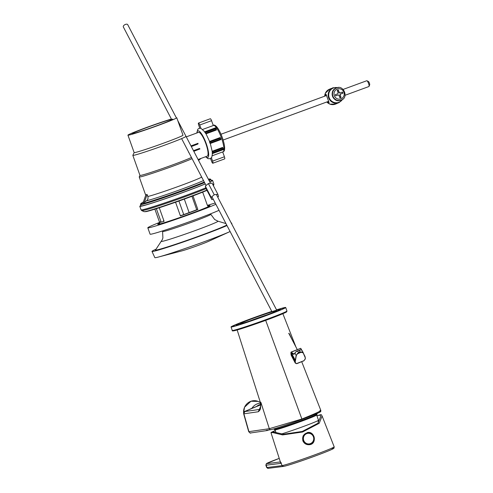 <?xml version="1.0" encoding="UTF-8"?>
<svg xmlns="http://www.w3.org/2000/svg" width="493" height="493" viewBox="0 0 493 493"><rect width="100%" height="100%" fill="white"/><g stroke="black" fill="none" stroke-linecap="round" stroke-linejoin="round"><path stroke-width="0.74" d="M237.158 329.977L260.286 402.177L260.92 402.473L260.563 407.625C260.618 409.153 259.848 410.533 258.246 411.76L243.887 413.818L248.922 431.646L269.314 428.694L301.876 419.025C316.488 413.152 322.527 410.299 319.982 410.459M301.728 361.751L320.838 410.453L320.746 411.618M319.513 411.686C322.884 411.187 316.981 413.769 301.802 419.42L301.79 419.426C288.066 424.473 272.703 429.508 270.219 429.773L266.288 430.346L267.379 430.506L268.673 430.001M265.622 320.204L301.79 418.767M270.219 429.773L269.314 428.694L260.92 402.473L260.458 406.799L259.306 409.467L259.675 409.276M260.631 405.086L260.286 402.177M301.599 418.84L301.802 419.42M250.919 432.916L250.919 432.916C250.573 433.433 249.828 432.99 248.682 431.578L248.922 431.646A1.855 1.818 81.8 0 0 250.919 432.916L267.379 430.506M258.246 411.76L259.306 409.467L244.953 411.532L243.647 413.744L248.682 431.578M260.563 407.625L260.532 406.485M244.953 411.532L251.122 408.642M292.429 340.287L289.299 333.699L288.651 333.397M273.88 428.867L274.065 429.372A22.838 0.887 -19.6 0 0 274.09 429.403A22.838 0.887 -19.6 0 0 289.798 424.676A22.838 0.887 -19.6 0 0 313.375 415.913A22.838 0.887 -19.6 0 0 317.091 414.089A22.838 0.887 -19.6 0 0 317.098 414.052L316.919 413.553M274.09 429.403L275.032 429.847A22.099 0.863 -19.6 0 0 290.235 425.274A22.099 0.863 -19.6 0 0 313.049 416.801A22.099 0.863 -19.6 0 0 316.642 415.032L317.091 414.089M281.09 434.093A22.099 0.863 -19.6 0 0 314.91 422.033A22.099 0.863 -19.6 0 0 318.509 420.227L316.654 415.014M260.532 403.169A11.111 10.538 112.1 0 0 251.874 408.34M260.649 404.365A11.111 10.538 112.1 0 0 256.428 406.534M241.687 323.463A19.135 0.746 -19.6 0 0 261.629 316.851A19.135 0.746 -19.6 0 0 276.4 310.843A19.135 0.746 -19.6 0 0 258.122 316.524A19.135 0.746 -19.6 0 0 240.368 323.673A19.135 0.746 -19.6 0 0 241.687 323.463M267.631 314.614A17.902 0.696 -19.6 0 0 249.55 321.054M237.916 324.869A23.461 0.912 -19.6 0 0 262.787 316.611A23.461 0.912 -19.6 0 0 280.474 309.357A23.461 0.912 -19.6 0 0 258.067 316.37A23.461 0.912 -19.6 0 0 236.276 325.097A23.461 0.912 -19.6 0 0 237.916 324.869M271.816 311.465A27.781 1.085 -19.6 0 0 245.311 320.875A27.781 1.085 -19.6 0 0 232.203 326.545A27.781 1.085 -19.6 0 0 234.144 326.274A27.781 1.085 -19.6 0 0 263.595 316.5A27.781 1.085 -19.6 0 0 284.541 307.909A27.781 1.085 -19.6 0 0 276.585 309.931M271.791 311.416A29.013 1.128 -19.6 0 0 244.417 321.159A29.013 1.128 -19.6 0 0 231.044 326.964A29.013 1.128 -19.6 0 0 233.072 326.68A29.013 1.128 -19.6 0 0 263.829 316.463A29.013 1.128 -19.6 0 0 285.706 307.496A29.013 1.128 -19.6 0 0 276.555 309.869M316.9 415.716A26.856 1.048 160.4 0 1 320.259 414.81A26.856 1.048 160.4 0 1 321.239 414.631L322.108 416.024L319.224 423.284L302.542 432.01L282.575 434.912L272.506 432.521A26.856 1.048 160.4 0 1 270.984 432.694L280.307 461.738L281.016 462.539L282.002 465.602A27.941 1.091 -19.6 0 0 310.528 456.395A27.941 1.091 -19.6 0 0 334.174 446.818L334.032 448.032C333.231 448.414 336.023 447.693 327.654 451.212C315.489 456.185 288.177 465.768 283.29 466.446M270.984 432.694A26.856 1.048 160.4 0 1 275.267 430.543M303.041 435.96L307.392 432.552C314.663 430.808 317.363 443.626 309.77 444.668C306.51 445.037 304.187 443.712 302.794 440.705L303.041 435.96M321.239 414.631L319.939 415.112L320.709 416.394L317.936 423.24L302.264 431.455L283.438 434.247L273.806 432.041L272.506 432.521M273.806 432.041A25.433 0.992 160.4 0 1 272.321 432.219A25.433 0.992 160.4 0 1 275.297 430.642M316.937 415.815A25.433 0.992 160.4 0 1 319.458 415.18A25.433 0.992 160.4 0 1 319.939 415.112M281.016 462.539L281.978 465.651L283.518 466.396M281.146 463.328L266.152 465.201L266.978 467.524A1.232 1.214 -97.1 0 0 268.278 468.338L283.407 466.433M332.097 448.568A26.702 1.041 160.4 0 1 314.67 456.191A26.702 1.041 160.4 0 1 283.555 466.384L282.002 465.602M309.629 444.692A6.175 5.99 79.3 0 0 314.22 437.525A6.175 5.99 79.3 0 0 307.299 432.571M281.078 462.915L279.888 461.996A29.019 1.128 160.4 0 1 280.172 461.842M280.307 461.738L280.086 461.91A1.232 1.202 60.7 0 1 280.079 461.91L280.079 461.91A1.232 1.202 60.7 0 1 279.888 461.996L266.879 463.623A17.532 0.684 -19.6 0 1 278.915 458.508L266.38 463.636L265.844 465.176L266.67 467.5A18.765 0.733 -19.6 0 0 266.978 467.524L281.978 465.651M307.207 432.903A5.867 5.688 79.3 0 0 302.757 439.731A5.867 5.688 79.3 0 0 309.425 444.415A5.867 5.688 79.3 0 0 309.431 444.415L309.438 444.415A5.867 5.688 79.3 0 0 309.468 444.409A5.867 5.688 -100.7 0 1 309.438 444.415A5.867 5.688 -100.7 0 1 302.764 439.731A5.867 5.688 -100.7 0 1 307.219 432.897A5.867 5.688 -100.7 0 1 307.268 432.891A5.867 5.688 79.3 0 0 307.256 432.891A5.867 5.688 79.3 0 0 307.207 432.903M309.592 443.848A5.337 5.176 79.3 0 0 312.439 435.128A5.337 5.176 79.3 0 0 303.651 436.866A5.337 5.176 79.3 0 0 309.592 443.848M294.956 352.988L296.071 351.62L300.675 349.802L301.981 350.32L300.73 349.845L299.325 350.548L300.046 351.94L303.177 352.865L305.235 357.702A61.73 10.581 -111.4 0 1 305.259 358.713L305.327 358.571A61.607 10.563 68.6 0 0 305.303 357.641M301.525 349.95L300.675 348.36L291.012 352.23C292.75 354.627 294.044 354.923 294.888 353.124L296.053 351.682L297.784 351.152L298.511 352.544L300.046 351.94L301.765 351.977L297.353 353.875L296.293 355.564L295.27 361.609A61.73 10.581 68.6 0 1 295.295 362.62L296.472 363.637L297.162 363.544L296.41 363.655L295.134 362.565A61.607 10.563 -111.4 0 0 295.11 361.554L296.133 355.508L298.511 352.544L297.236 353.758M297.162 363.544L304.027 360.679L305.259 358.713M295.239 363.014L291.08 354.794A5.559 2.915 152.4 0 0 291.252 355.367L295.239 363.014L296.41 363.655L304.076 360.636M300.625 349.833L301.001 349.864M291.098 352.094L300.644 348.335L291.08 352.082L294.038 354.085L294.894 353.13M296.071 351.62L296.546 351.33L296.071 351.62M301.765 351.977L303.238 352.723L305.235 357.702M300.662 348.348L301.691 350.048M303.22 352.692L301.981 350.32M305.321 358.664L305.118 359.335M296.053 351.682L294.95 352.988M217.733 197.157L218.491 196.516L217.888 194.316L214.221 194.723L211.158 197.329L211.768 199.529L213.315 199.357M214.221 194.723L208.385 183.544L212.052 183.131L217.888 194.316M208.385 183.544L205.328 186.151L205.932 188.351L211.768 199.529M205.328 186.151L211.158 197.329M123.423 27.072A2.471 1.294 -27.6 0 1 123.33 26.936A2.471 1.294 -27.6 0 1 124.92 24.644A2.471 1.294 -27.6 0 1 127.705 24.65L176.291 117.741M163.953 220.932A21.298 0.832 160.4 0 1 163.393 220.938A21.298 0.832 160.4 0 1 163.83 220.587M191.937 196.282L196.732 209.735A21.298 0.832 160.4 0 1 180.364 215.761M154.876 209.155L159.516 222.17A25.618 0.998 -19.6 0 0 159.325 222.386A25.618 0.998 -19.6 0 0 160.114 222.361A25.618 0.998 -19.6 0 0 164.089 221.308L159.264 207.756M175.545 202.229L180.426 215.922A25.618 0.998 -19.6 0 0 197.859 209.525L193.003 195.881M202.672 192.134L207.405 205.415A25.618 0.998 -19.6 0 0 207.59 205.199A25.618 0.998 -19.6 0 0 207.313 205.15M159.516 222.17L160.983 221.628M197.859 209.525L196.732 209.735M156.053 249.199A42.262 1.645 -19.6 0 0 151.998 251.436L154.839 257.629A41.671 1.621 -19.6 0 0 156.115 257.58A41.671 1.621 -19.6 0 0 158.586 257.001L181.769 250.919A15.431 0.604 -19.6 0 0 195.117 246.537A15.431 0.604 -19.6 0 0 208.231 241.49L230.04 231.556A41.671 1.621 -19.6 0 0 230.102 231.531M158.586 257.001A41.671 1.621 -19.6 0 0 194.63 245.175A41.671 1.621 -19.6 0 0 230.04 231.556M151.998 251.436A42.262 1.645 -19.6 0 0 152.047 251.479A42.262 1.645 -19.6 0 0 153.298 251.387A42.262 1.645 -19.6 0 0 187.223 240.621A42.262 1.645 -19.6 0 0 226.99 225.566M231.408 223.36A42.262 1.645 -19.6 0 0 231.618 223.144A42.262 1.645 -19.6 0 0 231.63 223.082A42.262 1.645 -19.6 0 0 231.217 222.996M159.368 222.503A38.275 1.491 -19.6 0 0 147.814 227.791L150.094 234.187A38.275 1.491 -19.6 0 0 151.271 234.144A38.275 1.491 -19.6 0 0 183.149 223.988A38.275 1.491 -19.6 0 0 219.028 210.308M159.596 223.156A27.781 1.085 -19.6 0 0 157.705 224.272A27.781 1.085 -19.6 0 0 158.555 224.247A27.781 1.085 -19.6 0 0 187.402 214.837A27.781 1.085 -19.6 0 0 210.043 205.636A27.781 1.085 -19.6 0 0 207.867 205.963M147.814 227.791A38.275 1.491 -19.6 0 0 148.997 227.754A38.275 1.491 -19.6 0 0 179.89 217.943A38.275 1.491 -19.6 0 0 215.891 204.299M215.225 203.03A38.275 1.491 -19.6 0 0 207.633 205.316M156.373 208.681L161.162 222.121M183.735 214.572L178.91 201.033M189.127 212.619L184.314 199.092M140.967 205.797A37.394 1.454 -19.6 0 0 140.949 205.883A37.394 1.454 -19.6 0 0 142.095 205.846A37.394 1.454 -19.6 0 0 170.14 197.003A37.394 1.454 -19.6 0 0 205.236 183.883M209.753 181.868A37.394 1.454 -19.6 0 0 211.405 180.795A37.394 1.454 -19.6 0 0 211.337 180.74M140.862 205.501A38.633 1.504 -19.6 0 0 139.784 206.296A38.633 1.504 -19.6 0 0 140.973 206.259A38.633 1.504 -19.6 0 0 169.167 197.397A38.633 1.504 -19.6 0 0 205.273 183.951M209.821 181.985A38.633 1.504 -19.6 0 0 212.569 180.376A38.633 1.504 -19.6 0 0 211.232 180.444M215.521 128.007L204.663 132.032L205.982 133.831M204.971 132.038L200.922 128.316L199.745 125.012A2.163 0.518 -110.2 0 0 198.488 123.077A2.163 0.518 -110.2 0 0 198.716 125.204L199.776 128.192M196.793 133.005L197.792 129.258L199.043 128.353L200.854 128.297A15.831 3.802 69.8 0 1 200.922 128.316M212.119 151.283L212.415 153.391M220.205 137.578L209.531 141.454L210.246 143.488L220.913 139.574L220.852 138.964L219.989 137.615L209.58 141.436M206.062 133.8L216.445 129.992L215.731 127.97M212.286 151.906L222.941 147.999L222.577 147.438L212.218 151.246M211.429 157.828L212.6 161.112L224.414 156.78L222.688 151.918L212.31 155.726M199.745 125.012L211.559 120.674L213.29 125.536L202.759 129.4M198.568 160.428L201.126 158.376L198.081 159.492L207.202 156.145A12.658 3.038 -110.2 0 0 205.698 143.216A12.658 3.038 -110.2 0 0 198.482 132.389L186.274 136.869M191.333 146.569L197.958 143.999L198.038 143.309L190.982 145.897M193.472 150.667L199.48 148.461L199.955 148.941L193.811 151.32M147.826 196.504L147.111 194.495L144.357 202.327L146.513 200.793C147.894 199.677 148.331 198.248 147.826 196.504A29.321 1.14 -19.6 0 0 178.737 186.305A29.321 1.14 -19.6 0 0 201.483 177.005L201.138 176.032M144.357 202.327L143.18 202.555L145.928 194.717L147.111 194.495M139.963 175.372L139.229 176.925A29.321 1.14 -19.6 0 0 139.223 176.975A29.321 1.14 -19.6 0 0 140.807 176.796A29.321 1.14 -19.6 0 0 165.759 168.735A29.321 1.14 -19.6 0 0 192.073 158.66M171.385 119.023A25.919 1.011 -19.6 0 0 144.085 128.39A25.919 1.011 -19.6 0 0 127.94 135.156A25.919 1.011 -19.6 0 0 128.741 135.125A25.919 1.011 -19.6 0 0 155.652 126.35A25.919 1.011 -19.6 0 0 176.777 117.765L182.989 135.199A25.919 1.011 -19.6 0 1 161.864 143.783A25.919 1.011 -19.6 0 1 134.946 152.559A25.919 1.011 -19.6 0 1 134.151 152.59L132.839 155.307A28.089 1.097 -19.6 0 0 132.833 155.35A28.089 1.097 -19.6 0 0 133.695 155.326A28.089 1.097 -19.6 0 0 162.863 145.811A28.089 1.097 -19.6 0 0 185.756 136.512M132.833 155.35L139.969 175.397A28.089 1.097 -19.6 0 0 140.838 175.366A28.089 1.097 -19.6 0 0 165.432 167.491A28.089 1.097 -19.6 0 0 191.444 157.458M189.183 153.113L188.893 152.565A28.089 1.097 160.4 0 1 188.733 152.627M132.672 133.683A21.606 0.844 -19.6 0 0 155.104 126.368A21.606 0.844 -19.6 0 0 172.716 119.214A21.606 0.844 -19.6 0 0 152.078 125.666A21.606 0.844 -19.6 0 0 132.007 133.708A21.606 0.844 -19.6 0 0 132.672 133.683M191.044 146.02L198.038 143.309M193.527 150.772L199.48 148.461M213.192 125.265A14.198 3.408 -110.2 0 1 221.283 137.467A14.198 3.408 -110.2 0 1 222.959 151.93C224.407 151.524 224.919 149.589 224.494 146.107A13.366 3.211 -110.2 0 0 218.109 128.716C216.187 125.789 214.541 124.643 213.173 125.271M224.414 156.78A2.163 0.518 69.8 0 1 224.642 158.906L212.828 163.238A2.163 0.518 69.8 0 1 211.571 161.31L210.585 158.536M212.6 161.112A2.163 0.518 69.8 0 1 212.828 163.238M211.559 120.674A2.163 0.518 -110.2 0 0 210.301 118.745L198.488 123.077M222.941 147.999L223.101 149.508M345.094 95.272L368.887 86.54A3.087 0.739 -110.2 0 0 369.029 86.386A3.087 0.739 -110.2 0 0 368.517 83.385A3.087 0.739 -110.2 0 0 366.965 80.772A3.087 0.739 -110.2 0 0 366.761 80.741L343.165 89.406M366.965 80.772L368.437 81.505A1.855 0.444 69.8 0 1 369.368 83.077A1.855 0.444 69.8 0 1 369.67 84.876L369.029 86.386M338.198 102.938L334.815 103.567L339.018 102.655L342.937 99.062M338.253 87.618L332.941 87.803A8.024 7.789 67.7 0 1 333.194 87.699L329.688 89.671L332.116 88.192M325.109 95.858L326.039 94.231L329.108 102.593L327.167 101.848M338.143 93.017A1.356 1.319 67.7 0 0 337.81 93.769L335.271 94.699L335.702 95.858L338.235 94.927A1.356 1.319 67.7 0 0 338.981 95.285L339.948 97.891L341.07 97.478L340.108 94.872A1.356 1.319 67.7 0 0 340.441 94.12L342.974 93.189L342.549 92.031L340.016 92.961A1.356 1.319 67.7 0 0 339.27 92.604L338.303 89.991L337.181 90.404L338.143 93.017M342.752 93.269L342.327 92.117L339.794 93.048A1.356 1.319 67.7 0 0 339.048 92.69L338.087 90.083L337.181 90.416M340.848 97.565L339.887 94.964A1.356 1.319 67.7 0 0 340.219 94.206L340.441 94.12M337.81 93.769L335.277 94.705M243.647 413.744C243.604 412.321 243.98 411.544 244.762 411.421L260.785 404.802M243.616 412.838A10.864 10.304 -67.9 0 1 258.042 401.401L260.335 402.331M286.951 310.984L286.71 311.773C286.538 311.822 288.023 311.718 276.049 316.463C262.917 321.602 240.911 329.164 235.001 330.563C232.764 331.086 231.858 331.05 232.283 330.446A29.013 1.128 -19.6 0 0 234.311 330.162A29.013 1.128 -19.6 0 0 265.074 319.951A29.013 1.128 -19.6 0 0 286.951 310.984L285.706 307.496M235.056 330.544A28.397 1.109 -19.6 0 0 268.284 319.402A28.397 1.109 -19.6 0 0 285.706 311.798M266.879 463.623A1.232 1.214 -97.1 0 0 266.152 465.201A18.765 0.733 160.4 0 1 265.844 465.176M279.235 458.391L278.915 458.508L279.235 458.391M309.487 444.409C316.765 443.33 314.423 431.184 307.268 432.891L307.268 432.891A5.867 5.688 -100.7 0 1 313.936 437.574A5.867 5.688 -100.7 0 1 309.487 444.409L309.438 444.415M295.27 361.609L290.95 353.58L291.073 354.732M291.252 355.367L290.95 353.58A12.343 6.483 -27.6 0 1 291.006 352.273L295.399 360.457M294.038 354.085L294.888 353.05L296.293 355.564M301.993 350.338L303.207 352.661M290.999 352.175L290.938 353.518M303.177 352.865L305.056 356.55L305.333 358.614L304.058 360.666L303.177 361.184M157.064 250.376A38.257 1.491 -19.6 0 0 158.352 250.093M225.856 226.059A38.257 1.491 -19.6 0 0 226.959 225.504L226.065 225.967M158.136 250.154L156.984 250.407C155.597 250.641 155.122 250.475 155.554 249.914A38.466 1.497 -19.6 0 0 156.706 249.969A38.466 1.497 -19.6 0 0 191.623 238.748A38.466 1.497 -19.6 0 0 226.737 225.085M155.554 249.914L162.296 239.672L162.893 237.934L162.585 231.537A25.618 0.998 -19.6 0 0 163.374 231.513A25.618 0.998 -19.6 0 0 189.971 222.836A25.618 0.998 -19.6 0 0 210.85 214.35L210.653 213.796M161.402 241.311A30.048 1.171 -19.6 0 0 162.308 241.354A30.048 1.171 -19.6 0 0 194.236 230.915A30.048 1.171 -19.6 0 0 217.943 221.178L214.658 219.502L210.85 214.35M139.784 206.296L141.053 209.864A38.633 1.504 -19.6 0 0 142.243 209.821A38.633 1.504 -19.6 0 0 169.832 201.175A38.633 1.504 -19.6 0 0 205.791 187.833M212.859 184.684A38.633 1.504 -19.6 0 0 213.839 183.944L212.569 180.376M141.053 209.864L141.768 210.622A38.244 1.491 -19.6 0 0 142.896 210.542A38.244 1.491 -19.6 0 0 170.43 201.896A38.244 1.491 -19.6 0 0 206.086 188.653M213.241 185.405A38.244 1.491 -19.6 0 0 213.765 184.986L213.839 183.944M141.768 210.622L144.116 211.657A36.377 1.417 -19.6 0 0 145.188 211.577A36.377 1.417 -19.6 0 0 172.679 202.906A36.377 1.417 -19.6 0 0 206.85 190.113M146.076 211.614A35.527 1.387 -19.6 0 0 173.548 202.925A35.527 1.387 -19.6 0 0 206.98 190.36L173.462 202.956L145.885 211.663L144.116 211.657M205.784 156.669A14.198 3.408 -110.2 0 0 205.963 142.871A14.198 3.408 -110.2 0 0 196.997 132.931M146.513 200.793A32.07 1.251 -19.6 0 0 174.898 191.592A32.07 1.251 -19.6 0 0 203.498 180.549M143.432 201.834L141.041 203.473A36.889 1.436 -19.6 0 0 141.3 203.856A36.889 1.436 -19.6 0 0 141.879 203.763A36.889 1.436 -19.6 0 0 169.647 195.012A36.889 1.436 -19.6 0 0 204.281 182.046M208.792 180.025A36.889 1.436 -19.6 0 0 209.808 178.984L208.317 179.113M141.016 205.932L140.511 204.515A37.345 1.454 -19.6 0 0 141.657 204.478A37.345 1.454 -19.6 0 0 169.543 195.696A37.345 1.454 -19.6 0 0 204.57 182.607M209.094 180.598A37.345 1.454 -19.6 0 0 210.881 179.458L209.808 178.984M209.771 143.032L220.852 138.964M209.488 142.194L220.556 138.132M212.212 153.502L223.292 149.441M212.163 152.879L223.23 148.818M205.717 133.27L216.384 129.357M205.008 132.599L216.088 128.531M326.81 101.983A8.024 7.789 67.7 0 0 335.56 104.072L337.372 103.327M331.296 88.475L329.484 89.215A8.024 7.789 67.7 0 0 324.702 96.178M332.941 87.803A8.024 7.789 67.7 0 0 328.714 98.045A8.024 7.789 67.7 0 0 339.018 102.655M337.631 87.699A7.666 7.438 67.7 0 0 328.726 95.63A7.666 7.438 67.7 0 0 342.438 99.444M340.718 100.289A6.483 6.292 67.7 0 0 340.928 100.208L340.712 100.289A6.483 6.292 67.7 0 1 332.609 96.486A6.483 6.292 67.7 0 1 336.016 88.21C328.443 90.885 333.323 103.425 340.712 100.289L341.292 100.054C349.155 97.577 343.264 84.161 336.386 88.056A6.483 6.292 67.7 0 0 332.972 96.332A6.483 6.292 67.7 0 0 341.292 100.054M340.934 98.865A5.244 5.096 67.7 0 0 342.345 89.966A5.244 5.096 67.7 0 0 334.063 93.004A5.244 5.096 67.7 0 0 340.934 98.865M251.14 408.635L260.766 404.808M282.877 313.702L295.96 347.054M276.179 433.107L275.014 429.841M318.09 420.572L318.355 422.828M243.604 412.924L244.534 407.224L250.98 401.24L258.042 401.401M280.665 309.906L280.474 309.357M236.467 325.645L236.276 325.097M232.283 330.446L231.044 326.964M322.108 416.024L334.174 446.818M268.278 468.338L266.67 467.5M300.188 349.901L296.546 351.33M300.798 348.391L301.679 350.024M211.916 196.682L272.025 311.859M216.341 194.489L276.715 310.171M288.812 333.354L297.31 349.642M210.505 183.304L177.807 120.649M206.086 185.504L181.615 138.619M171.552 119.337L123.33 26.936M208.145 206.752L207.59 205.199M162.585 231.537L162.388 230.983M159.88 223.939L159.325 222.386M225.954 223.582L217.943 221.178M231.993 224.475L231.63 223.082M213.395 185.707L213.765 184.986M205.858 133.449L209.587 141.454M212.434 153.6L211.768 157.335L210.197 158.715L208.058 158.672L205.569 156.749M212.28 151.727L210.295 143.451M145.737 195.271L139.223 176.975M201.483 177.005L202.37 178.386M140.511 204.515L141.041 203.473M211.386 180.876L210.881 179.458M134.151 152.59L127.94 135.156M210.24 143.488L220.919 139.574M212.304 153.643L223.255 149.625M204.657 131.822L215.558 127.823M223.126 140.03L328.702 101.287M221 134.238L326.557 95.5M335.56 104.072L329.916 104.14L326.779 101.996M329.484 89.215L325.337 93.276L324.671 96.19M336.016 88.21L336.386 88.056"/></g></svg>
